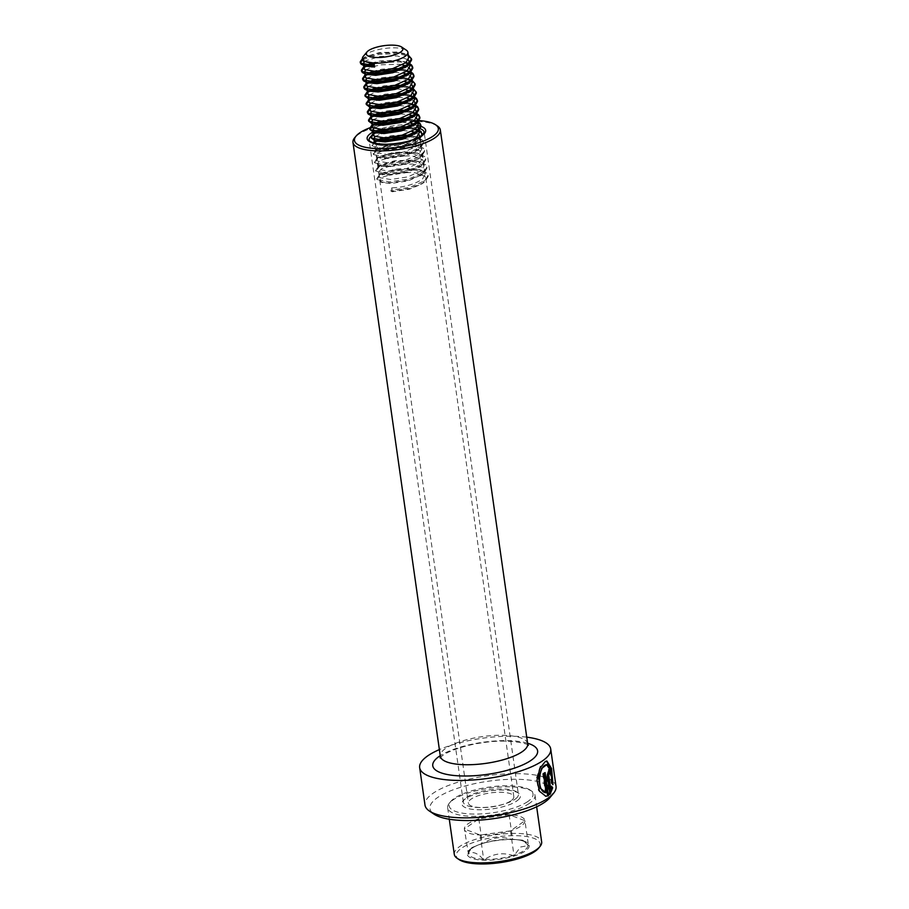 <?xml version="1.0" encoding="UTF-8"?>
<svg xmlns="http://www.w3.org/2000/svg" width="909" height="909" viewBox="0 0 909 909"><rect width="100%" height="100%" fill="white"/><g stroke="black" fill="none" stroke-linecap="round" stroke-linejoin="round"><path stroke-width="0.68" stroke-dasharray="4.54 3.41" d="M556.035 786.421A66.187 20.248 -8.1 0 0 502.916 774.082A66.187 20.248 -8.1 0 0 430.73 795.045A66.187 20.248 -8.1 0 0 424.992 805.079M549.877 797.682A61.778 18.907 -8.1 0 0 512.312 779.286A61.778 18.907 -8.1 0 0 435.309 799.25A61.778 18.907 -8.1 0 0 434.048 814.169M517.812 800.227A29.565 9.045 -8.1 0 0 518.414 793.091A29.565 9.045 -8.1 0 0 491.883 790.682A29.565 9.045 -8.1 0 0 464.408 799.59A29.565 9.045 -8.1 0 0 462.988 800.977A29.565 9.045 -8.1 0 0 480.963 809.783A29.565 9.045 -8.1 0 0 517.812 800.227M515.982 798.545A27.793 8.511 -8.1 0 0 518.391 794.33A27.793 8.511 -8.1 0 0 516.551 791.83A27.793 8.511 -8.1 0 0 491.599 789.569A27.793 8.511 -8.1 0 0 465.76 797.943A27.793 8.511 -8.1 0 0 464.431 799.25A27.793 8.511 -8.1 0 0 463.351 802.158A27.793 8.511 -8.1 0 0 485.667 807.34A27.793 8.511 -8.1 0 0 515.982 798.545M437.399 125.976A44.121 13.499 -8.1 0 0 397.801 122.397A44.121 13.499 -8.1 0 0 356.782 135.691A44.121 13.499 -8.1 0 0 354.669 137.759M417.583 120.477A42.359 12.965 -8.1 0 0 406.232 120.522M378.121 125.078A42.359 12.965 -8.1 0 0 372.201 126.93M526.743 737.165A66.187 20.248 -8.1 0 0 439.377 749.595M551.831 787.819L550.763 786.274L549.9 789.205M550.763 786.274L551.593 786.262M548.502 772.877L549.911 774.048M549.081 774.059A65.3 19.987 -8.1 0 0 549.74 773.332M548.797 769.503L546.57 776.388L549.161 794.58L549.956 794.591M549.161 794.58L549.831 793.716M546.139 764.549L550.093 770.457L551.161 783.115L552.138 784.66L552.138 783.297M546.491 761.06L540.344 766.071L536.446 778.161L538.469 790.535L545.514 796.216M552.138 784.66L552.979 784.615M544.423 773.082L545.127 772.582M544.355 772.559A65.3 19.987 -8.1 0 1 542.684 773.718L543.434 773.752M542.684 773.718L545.377 792.682M551.161 783.115L551.99 783.081M467.908 853.812L471.976 847.518L483.361 843.177C492.042 837.496 501.438 836.2 511.54 839.314L522.573 840.155L528.47 845.518L520.539 847.018L514.017 855.676L512.915 855.483C502.984 852.347 493.587 853.631 484.736 859.335L483.133 859.278C477.645 853.017 472.737 851.154 468.408 853.687L464.374 829.008A30.565 9.351 171.9 0 1 474.805 820.293A30.565 9.351 171.9 0 1 478.827 818.85A30.565 9.351 171.9 0 1 478.838 818.85A30.565 9.351 171.9 0 1 509.108 814.703A30.565 9.351 171.9 0 1 509.12 814.703A30.565 9.351 171.9 0 1 509.483 814.725A30.565 9.351 171.9 0 1 512.449 814.93A30.565 9.351 171.9 0 1 524.936 820.713L510.483 830.871L514.017 855.676M459.09 859.596A42.359 12.965 171.9 0 1 461.602 848.131A42.359 12.965 171.9 0 1 514.46 835.666A42.359 12.965 171.9 0 1 538.503 848.29M454.295 854.369A44.121 13.499 171.9 0 1 459.84 846.393A44.121 13.499 171.9 0 1 508.108 833.587A44.121 13.499 171.9 0 1 541.662 841.939M529.47 803.329A44.121 13.499 171.9 0 1 481.202 816.134A44.121 13.499 171.9 0 1 447.66 807.794A44.121 13.499 171.9 0 1 449.364 803.158A44.121 13.499 171.9 0 1 453.216 799.818A44.121 13.499 171.9 0 1 494.416 787.58A44.121 13.499 171.9 0 1 532.095 791.387A44.121 13.499 171.9 0 1 535.026 795.352A44.121 13.499 171.9 0 1 529.47 803.329M527.709 801.602A42.359 12.965 171.9 0 1 474.85 814.066A42.359 12.965 171.9 0 1 450.807 801.431A42.359 12.965 171.9 0 1 454.5 798.216A42.359 12.965 171.9 0 1 494.064 786.478A42.359 12.965 171.9 0 1 530.231 790.137A42.359 12.965 171.9 0 1 527.709 801.602M510.938 800.829A22.941 7.022 171.9 0 1 485.838 807.476A22.941 7.022 171.9 0 1 468.396 803.147A22.941 7.022 171.9 0 1 471.282 799A22.941 7.022 171.9 0 1 496.382 792.341A22.941 7.022 171.9 0 1 513.824 796.682A22.941 7.022 171.9 0 1 510.938 800.829M403.903 138.816L409.277 139.134L420.185 143.043L421.049 144.849L418.276 149.735L416.595 150.939L404.744 155.882L387.609 158.507L379.144 157.689L376.996 156.678L376.212 155.473L379.212 152.064L393.029 147.985L410.459 147.451L421.367 151.36L422.242 153.167L419.458 158.052L405.925 164.199L388.791 166.824L380.326 166.006L377.394 163.79L380.394 160.382L394.222 156.303L411.641 155.769L422.549 159.677L423.424 161.484L420.64 166.37L407.107 172.517L389.984 175.142L381.507 174.323L378.587 172.108L381.575 168.699L395.404 164.62L412.822 164.086L423.742 167.995L424.605 169.801L421.821 174.687L408.289 180.834L391.165 183.459L382.689 182.641L379.769 180.425L382.757 177.016L396.585 172.937L414.015 172.403L424.923 176.312L425.787 178.119L423.003 183.004L421.333 184.209L409.482 189.163L392.347 191.776L390.859 191.22L391.79 187.856L392.347 191.776M417.913 137.748L420.492 140.929L417.708 145.815L404.187 151.962L387.052 154.587L376.44 152.746L375.656 151.553L378.655 148.144L392.472 144.065L409.902 143.52L415.652 144.622L420.81 147.44L421.685 149.246L418.901 154.132L405.369 160.279L388.234 162.904L377.621 161.063L376.837 159.87L379.837 156.462L393.654 152.382L411.084 151.837L416.833 152.939L421.992 155.757L422.867 157.564L420.083 162.45L406.55 168.597L389.416 171.222L378.803 169.392L378.019 168.188L381.019 164.779L394.847 160.7L412.266 160.154L418.015 161.257L423.174 164.075L424.048 165.881L421.265 170.767L407.732 176.914L390.609 179.539L379.996 177.709L379.212 176.505L382.2 173.096L396.029 169.017L413.459 168.483L419.208 169.574L424.367 172.392L425.23 174.198L422.446 179.084C414.606 184.345 404.391 187.265 391.79 187.856M420.492 140.929L419.89 136.702L417.083 141.418L415.413 142.622L403.562 147.565L386.427 150.19L377.962 149.371L375.031 147.156L378.019 143.747L384.28 141.304M375.008 136.68L381.314 133.532M402.71 130.498L411.913 131.419M416.254 132.805L418.947 134.668M381.939 137.929L391.29 135.748L403.346 134.884M411.845 135.668L416.879 137.202M413.118 139.725L403.005 143.645L385.87 146.269L375.258 144.429L374.474 143.236L375.996 140.781M373.826 128.362L381.905 124.669M401.528 122.181L410.732 123.101M415.061 124.488L417.765 126.351M380.757 129.612L390.109 127.43L402.153 126.567M410.663 127.351L415.697 128.885M418.185 130.532L419.31 132.612M373.292 134.918L374.803 132.464M372.645 120.045L380.723 116.352M400.346 113.852L409.55 114.784M413.879 116.17L416.583 118.034M379.576 121.295L388.927 119.113L400.971 118.25M409.47 119.034L414.504 120.567M417.004 122.215L418.129 124.294M372.111 126.601L373.622 124.147M371.451 111.727L379.542 108.035M399.165 105.535L408.357 106.467M412.697 107.853L415.402 109.716M378.394 112.977L387.745 110.796L399.79 109.932M408.289 110.716L413.322 112.25M415.822 113.898L416.947 115.977M370.917 118.284L372.44 115.829L371.122 116.636L373.167 115.318M370.27 103.41L376.587 100.263M397.983 97.218L407.175 98.149M411.516 99.535L414.209 101.399M377.212 104.66L386.552 102.478L398.608 101.615M407.107 102.399L412.141 103.933M414.64 105.58L415.765 107.66M369.736 109.966L371.258 107.512M369.088 95.093L377.178 91.4M396.801 88.9L405.993 89.832M410.334 91.218L413.027 93.082M376.031 96.343L385.371 94.161L397.426 93.297M405.925 94.081L410.959 95.615M413.447 97.263L414.572 99.342M368.554 101.649L370.077 99.195M367.906 86.775L375.985 83.083M395.608 80.583L404.812 81.515M409.152 82.901L411.845 84.764M374.838 88.025L384.189 85.844L396.233 84.98M404.744 85.764L409.777 87.298M412.266 88.946L413.39 91.025M367.372 93.332L368.884 90.877M366.725 78.458L374.803 74.765M394.426 72.266L403.63 73.197M407.959 74.583L410.663 76.447M373.656 79.708L383.007 77.526L395.051 76.663M403.551 77.447L408.584 78.981M411.084 80.628L412.209 82.708M366.191 85.014L367.702 82.56M365.543 70.141L371.849 66.993M373.315 66.539L381.201 64.812L398.619 64.266L402.448 64.88M406.777 66.266L409.482 68.13M372.474 71.391L381.825 69.209L393.87 68.345M402.369 69.129L407.402 70.663M409.902 72.311L411.027 74.379M364.998 76.697L366.52 74.243M364.35 61.823L366.191 60.573L380.007 56.494L397.438 55.949L408.289 59.812M371.292 63.073L380.632 60.892L398.062 60.346L406.221 62.346M408.72 63.994L409.845 66.062M363.816 68.368L365.338 65.925M363.327 56.313A22.941 7.022 171.9 0 1 365.338 54.563A22.941 7.022 171.9 0 1 386.757 48.211A22.941 7.022 171.9 0 1 406.357 50.188M362.634 60.051L365.634 56.642L379.451 52.574L396.881 52.029L402.63 53.131L407.789 55.949L408.664 57.744M362.589 59.721L379.098 54.358L398.517 53.631L408.436 56.199M363.77 68.039L366.793 66.368M373.576 64.073L380.28 62.676L399.699 61.948L405.471 62.948M408.686 64.05L409.618 64.516M364.952 76.356L367.975 74.686M400.119 70.198L406.653 71.266M409.868 72.368L410.8 72.834M366.134 84.673L369.156 83.003M401.301 78.515L407.834 79.594M411.05 80.685L411.993 81.151M367.327 92.991L370.338 91.32M402.482 86.832L409.027 87.912M412.231 89.002L413.175 89.468M368.509 101.308L371.531 99.649M403.676 95.15L410.209 96.229M413.413 97.331L414.356 97.786M369.69 109.625L372.713 107.966M404.857 103.467L411.391 104.546M414.606 105.649L415.538 106.103M370.872 117.943L373.894 116.284M406.039 111.784L412.572 112.864M415.788 113.966L416.72 114.42M372.054 126.26L375.076 124.601M407.221 120.102L413.754 121.181M416.97 122.283L417.913 122.738M373.247 134.577L376.258 132.919M408.402 128.419L414.936 129.498M418.151 130.601L419.094 131.055M422.321 135.043L419.174 140.077L417.458 141.304L404.062 146.826L384.939 149.633L375.622 148.678L372.201 146.088L374.156 143.088M374.428 142.895L377.44 141.236M409.595 136.736L416.129 137.816M417.163 138.111L422.503 141.054L423.469 143.031L420.356 148.394L405.244 155.144L386.12 157.95L376.815 156.996L373.394 154.405L376.712 150.519L392.12 145.849L411.538 145.122L423.685 149.371L424.651 151.348L421.537 156.712L419.822 157.939L406.425 163.461L387.302 166.267L377.996 165.313L374.576 162.722L377.894 158.836L393.302 154.166L412.72 153.439L424.878 157.689L425.832 159.666L422.719 165.029L407.618 171.778L388.484 174.585L379.178 173.63L375.758 171.04L379.087 167.154L394.483 162.484L413.902 161.757L426.06 166.006L427.025 167.983L423.901 173.346L408.8 180.096L389.677 182.902L380.36 181.948L376.94 179.357L380.269 175.471L395.665 170.801L415.095 170.085L427.241 174.323L428.207 176.301L425.094 181.664L423.367 182.891L409.982 188.413L390.859 191.22M362.441 58.676L378.951 53.324L398.369 52.597L408.289 55.154M363.623 66.993L365.384 65.948M373.167 63.107L380.132 61.642L399.551 60.914L409.47 63.471M364.804 75.311L366.566 74.265M374.349 71.425L391.768 68.948M401.914 69.368L410.652 71.788M365.986 83.628L367.747 82.583M375.542 79.742L392.949 77.265M403.096 77.685L411.845 80.106M367.179 91.945L368.929 90.9M376.724 88.059L394.131 85.582M404.278 86.003L413.027 88.423M368.361 100.263L370.122 99.217M377.905 96.377L395.324 93.9M405.459 94.32L414.209 96.74M369.543 108.58L371.304 107.535M379.087 104.694L396.506 102.217M406.641 102.637L415.39 105.069M380.269 113.011L397.688 110.534M407.834 110.955L416.572 113.386M371.906 125.215L373.667 124.169M381.462 121.329L398.869 118.852M409.016 119.272L417.765 121.704M373.099 133.543L374.849 132.487M382.644 129.646L400.051 127.169M410.198 127.59L418.947 130.021M421.981 135.316L419.026 139.043L403.914 145.781L384.791 148.587L372.94 146.417L372.054 145.042L373.122 142.793M374.281 141.861L376.042 140.804M383.825 137.963L401.233 135.486M411.379 135.907L416.788 136.998L422.355 140.02L423.321 141.997L420.208 147.36L405.096 154.098L385.973 156.905L374.122 154.735L373.235 153.36L376.565 149.474L391.972 144.815L411.391 144.088L417.97 145.315L423.537 148.337L424.503 150.315L421.39 155.678L406.278 162.416L387.154 165.222L375.303 163.052L374.428 161.677L377.746 157.791L393.154 153.132L412.572 152.405L419.163 153.632L424.73 156.655L425.685 158.632L422.571 163.995L407.471 170.733L388.336 173.539L376.485 171.369L375.61 169.994L378.939 166.108L394.336 161.45L413.754 160.723L420.344 161.95L425.912 164.972L426.878 166.949L423.753 172.312L408.652 179.05L389.529 181.857L377.667 179.687L376.792 178.312L380.121 174.426L395.517 169.767L414.947 169.04L421.526 170.267L427.094 173.289L428.059 175.267L424.946 180.63L409.834 187.368L390.711 190.174M524.936 820.713L524.936 820.713A30.565 9.351 171.9 0 1 510.483 830.871L510.483 830.871A30.565 9.351 171.9 0 1 480.213 835.019A30.565 9.351 171.9 0 1 480.202 835.019A30.565 9.351 171.9 0 1 479.838 834.996A30.565 9.351 171.9 0 1 464.374 829.008L478.827 818.85L509.108 814.703L524.936 820.713L528.47 845.518M509.108 814.703L512.642 839.507M478.827 818.85L482.361 843.654M510.483 830.871L480.202 835.019L464.374 829.008M480.202 835.019L483.736 859.823M463.351 802.158L369.122 140.077A27.793 8.511 -8.1 0 0 391.438 145.258A27.793 8.511 -8.1 0 0 421.753 136.464A27.793 8.511 -8.1 0 0 424.162 132.248L518.391 794.33M418.685 128.18A27.793 8.511 -8.1 0 0 407.414 126.874M399.846 127.226A27.793 8.511 -8.1 0 0 378.905 131.885M376.406 132.953A27.793 8.511 -8.1 0 0 373.247 134.646M527.686 743.789A44.121 13.499 -8.1 0 0 492.269 735.563A44.121 13.499 -8.1 0 0 444.149 749.527A44.121 13.499 -8.1 0 0 440.32 756.22M527.606 743.232A52.949 16.203 -8.1 0 0 440.24 755.674M418.049 125.567A29.565 9.045 -8.1 0 0 372.883 132.089M546.57 776.388L547.366 776.4M527.924 845.54A30.054 9.192 171.9 0 1 524.107 850.529A30.054 9.192 171.9 0 1 514.471 854.983M471.157 848.563A31.304 9.579 -8.1 0 0 483.031 860.198A31.304 9.579 -8.1 0 0 525.254 851.063A31.304 9.579 -8.1 0 0 513.392 839.427A31.304 9.579 -8.1 0 0 471.157 848.563M468.362 853.119A30.054 9.192 171.9 0 1 469.555 850.415A30.054 9.192 171.9 0 1 472.169 848.131A30.054 9.192 171.9 0 1 481.815 843.666M483.133 859.278A30.054 9.192 171.9 0 1 468.408 853.687M512.915 855.483A30.054 9.192 171.9 0 1 484.736 859.335M483.361 843.177A30.054 9.192 171.9 0 1 511.54 839.314M513.142 839.382A30.054 9.192 171.9 0 1 525.902 842.393A30.054 9.192 171.9 0 1 527.879 844.972M516.551 791.83L518.414 793.091M440.138 757.936L441.774 756.265C445.115 752.641 463.454 745.153 483.281 742.653C510.722 738.278 530.333 744.516 528.345 745.38M464.431 799.25L462.988 800.977M548.388 769.366L549.229 769.344M546.082 761.026L546.923 761.026M545.161 796.204L545.866 796.25M522.573 840.155L525.902 842.393C519.8 836.553 482.111 840.143 471.919 848.358L469.555 850.415L471.976 847.518M447.66 807.794L449.285 819.225M450.807 801.431L449.364 803.158M535.026 795.352L536.651 806.794M530.231 790.137L532.095 791.387M379.769 180.425L468.396 803.147M424.605 169.801L425.23 174.198M378.587 172.108L379.212 176.505M423.424 161.484L424.048 165.881M377.394 163.79L378.019 168.188M422.242 153.167L422.867 157.564M376.212 155.473L376.837 159.87M421.049 144.849L421.685 149.246M375.031 147.156L375.656 151.553M425.787 178.119L513.824 796.682M372.201 146.088L372.054 145.042M423.469 143.031L423.321 141.997M373.394 154.405L373.235 153.36M424.651 151.348L424.503 150.315M374.576 162.722L374.428 161.677M425.832 159.666L425.685 158.632M375.758 171.04L375.61 169.994M427.025 167.983L426.878 166.949M376.94 179.357L376.792 178.312M428.207 176.301L428.059 175.267M362.839 58.415L364.873 57.097M404.948 53.824L402.63 53.131M364.02 66.732L366.066 65.414M406.141 62.142L403.812 61.448M365.202 75.049L367.247 73.731M407.323 70.459L404.994 69.766M366.395 83.367L368.429 82.049M408.505 78.776L406.187 78.083M367.577 91.684L369.611 90.366M409.686 87.094L407.368 86.4M368.759 100.001L370.792 98.683M410.868 95.411L408.55 94.718M369.94 108.319L371.974 107.001M412.061 103.728L409.732 103.035M413.243 112.046L410.913 111.352M372.304 124.953L374.349 123.635M414.424 120.363L412.107 119.67M373.497 133.271L375.531 131.953M415.606 128.68L413.288 127.987M374.678 141.588L376.712 140.27M416.788 136.998L414.47 136.305M375.86 149.905L377.894 148.587M417.97 145.315L415.652 144.622M377.042 158.223L379.087 156.916M419.163 153.632L416.833 152.939M378.224 166.54L380.269 165.233M420.344 161.95L418.015 161.257M379.417 174.858L381.45 173.551M421.526 170.267L419.208 169.574M415.413 142.622L417.458 141.304M377.962 149.371L375.622 148.678M416.595 150.939L418.64 149.621M379.144 157.689L376.815 156.996M417.776 159.257L419.822 157.939M380.326 166.006L377.996 165.313M418.958 167.574L421.003 166.256M381.507 174.323L379.178 173.63M420.151 175.892L422.185 174.573M382.689 182.641L380.36 181.948M421.333 184.209L423.367 182.891M474.805 820.293C484.077 816.157 494.962 814.259 507.427 814.566L512.449 814.93"/><path stroke-width="1.36" d="M439.377 749.595A66.187 20.248 -8.1 0 0 425.401 757.617A66.187 20.248 -8.1 0 0 419.663 767.65L424.992 805.079A66.187 20.248 -8.1 0 0 429.389 811.021A66.187 20.248 -8.1 0 0 488.769 816.407A66.187 20.248 -8.1 0 0 550.297 796.454A66.187 20.248 -8.1 0 0 553.479 793.364A66.187 20.248 -8.1 0 0 556.035 786.421L550.718 748.993A66.187 20.248 -8.1 0 0 526.743 737.165M549.956 794.591L552.672 787.785L551.593 786.262L550.718 789.205L548.729 775.218C548.843 772.684 549.241 772.286 549.911 774.048A66.187 20.248 -8.1 0 0 550.922 772.866L549.229 769.344L547.252 775.082L549.956 794.591M546.139 792.728C536.674 792.625 538.185 767.321 545.798 764.844L546.968 764.549L550.945 770.434L551.99 783.081L552.979 784.615L551.581 768.514L546.923 761.026L545.32 761.481L539.889 768.332L536.992 780.161L539.514 791.296L545.866 796.25L548.422 795.761L545.127 772.582A66.187 20.248 -8.1 0 1 543.434 773.752L546.139 792.728L540.241 788.239L538.651 778.206L541.582 768.537L546.968 764.549M419.663 767.65A66.187 20.248 -8.1 0 0 472.794 779.99A66.187 20.248 -8.1 0 0 544.968 759.026A66.187 20.248 -8.1 0 0 550.718 748.993M429.389 811.021L434.048 814.169A61.778 18.907 -8.1 0 0 489.485 819.191A61.778 18.907 -8.1 0 0 546.9 800.568A61.778 18.907 -8.1 0 0 549.877 797.682L553.479 793.364M372.201 126.93A42.359 12.965 -8.1 0 0 358.146 134.043A42.359 12.965 -8.1 0 0 356.112 136.032A42.359 12.965 -8.1 0 0 381.86 148.644A42.359 12.965 -8.1 0 0 434.672 134.952A42.359 12.965 -8.1 0 0 435.525 124.726A42.359 12.965 -8.1 0 0 417.583 120.477M356.112 136.032L354.669 137.759A44.121 13.499 -8.1 0 0 352.965 142.383A44.121 13.499 -8.1 0 0 388.382 150.61A44.121 13.499 -8.1 0 0 436.502 136.634A44.121 13.499 -8.1 0 0 440.331 129.942A44.121 13.499 -8.1 0 0 437.399 125.976L435.525 124.726M406.232 120.522A42.359 12.965 -8.1 0 0 378.121 125.078M548.502 772.877L549.911 774.048M548.729 775.218L547.911 775.229L549.9 789.205L550.718 789.205M547.911 775.229C548.025 772.695 548.411 772.298 549.081 774.059M549.74 773.332A65.3 19.987 -8.1 0 0 550.081 772.911L550.922 772.866M550.081 772.911L548.797 769.503M549.161 794.58L551.831 787.819L552.672 787.785M551.831 787.819L550.763 786.274M552.138 783.297L550.706 768.537L546.491 761.06M545.514 796.216L548.422 795.761M547.65 795.739L544.423 773.082M536.651 806.794L541.662 841.939A44.121 13.499 171.9 0 1 539.946 846.563L538.503 848.29A42.359 12.965 171.9 0 1 534.81 851.506A42.359 12.965 171.9 0 1 495.257 863.243A42.359 12.965 171.9 0 1 459.09 859.596L457.216 858.335A44.121 13.499 171.9 0 1 454.295 854.369L449.285 819.225M539.946 846.563A44.121 13.499 171.9 0 1 536.105 849.915A44.121 13.499 171.9 0 1 494.894 862.141A44.121 13.499 171.9 0 1 457.216 858.335M384.28 141.304L391.847 139.668L403.903 138.816M381.314 133.532L390.665 131.35L402.71 130.498M411.913 131.419L416.254 132.805M418.947 134.668L419.867 136.532M375.996 140.781L381.939 137.929M403.346 134.884L411.845 135.668M416.879 137.202L417.913 137.748M417.765 126.351L418.685 128.214L415.902 133.1L402.38 139.247L385.246 141.872L376.769 141.054L374.633 140.043L373.849 138.838L375.008 136.68M418.685 128.214L419.31 132.612L416.527 137.498L413.118 139.725M381.905 124.669L389.484 123.033L401.528 122.181M410.732 123.101L415.061 124.488M374.803 132.464L380.757 129.612M402.153 126.567L410.663 127.351M415.697 128.885L418.185 130.532M416.583 118.034L417.504 119.897L414.72 124.783L401.187 130.93L384.064 133.555L375.587 132.737L373.451 131.714L372.667 130.521L373.826 128.362M417.504 119.897L418.129 124.294L415.345 129.18L401.812 135.327L384.689 137.952L374.076 136.111L372.667 130.521M380.723 116.352L388.302 114.716L400.346 113.852M409.55 114.784L413.879 116.17M373.622 124.147L379.576 121.295M400.971 118.25L409.47 119.034M414.504 120.567L417.004 122.215M415.402 109.716L416.322 111.58L413.538 116.466L400.005 122.613L382.871 125.237L374.406 124.419L372.258 123.397L371.474 122.204L372.645 120.045M416.322 111.58L416.947 115.977L414.163 120.863L400.63 127.01L383.496 129.635L372.895 127.794L371.474 122.204M379.542 108.035L387.109 106.398L399.165 105.535M408.357 106.467L412.697 107.853M380.269 113.011L372.485 115.852L378.394 112.977M399.79 109.932L408.289 110.716M413.322 112.25L415.822 113.898M414.209 101.399L415.14 103.262L412.356 108.148L398.824 114.295L381.689 116.92L373.224 116.102L371.077 115.079L370.293 113.886L371.451 111.727M415.14 103.262L415.765 107.66L412.981 112.546L399.449 118.693L382.314 121.317L371.701 119.477L370.293 113.886M376.587 100.263L385.927 98.081L397.983 97.218M407.175 98.149L411.516 99.535M371.258 107.512L377.212 104.66M398.608 101.615L407.107 102.399M412.141 103.933L414.64 105.58M413.027 93.082L413.947 94.945L411.163 99.831L397.642 105.978L380.507 108.603L372.042 107.785L369.895 106.762L369.111 105.569L370.27 103.41M413.947 94.945L414.572 99.342L411.788 104.228L398.267 110.375L381.132 113L370.52 111.159L369.111 105.569M377.178 91.4L384.746 89.764L396.801 88.9M405.993 89.832L410.334 91.218M370.077 99.195L376.031 96.343M397.426 93.297L405.925 94.081M410.959 95.615L413.447 97.263M411.845 84.764L412.766 86.628L409.982 91.514L396.46 97.661L379.326 100.285L370.861 99.467L368.713 98.445L367.929 97.252L369.088 95.093M412.766 86.628L413.39 91.025L410.607 95.911L397.085 102.058L379.951 104.683L369.338 102.842L367.929 97.252M375.985 83.083L383.564 81.446L395.608 80.583M404.812 81.515L409.152 82.901M368.884 90.877L374.838 88.025M396.233 84.98L404.744 85.764M409.777 87.298L412.266 88.946M410.663 76.447L411.584 78.31L408.8 83.196L395.267 89.343L378.144 91.968L369.668 91.15L367.531 90.127L366.747 88.934L367.906 86.775M411.584 78.31L412.209 82.708L409.425 87.594L395.892 93.741L378.769 96.365L368.156 94.525L366.747 88.934M374.803 74.765L382.382 73.129L394.426 72.266M403.63 73.197L407.959 74.583M367.702 82.56L373.656 79.708M395.051 76.663L403.551 77.447M408.584 78.981L411.084 80.628M409.482 68.13L410.402 69.993L407.618 74.879L394.086 81.026L376.962 83.651L368.486 82.833L366.35 81.81L365.566 80.617L366.725 78.458M410.402 69.993L411.027 74.379L408.243 79.276L394.711 85.423L377.587 88.048L366.975 86.207L365.566 80.617M371.849 66.993L373.315 66.539M402.448 64.88L406.777 66.266M366.52 74.243L372.474 71.391M393.87 68.345L402.369 69.129M407.402 70.663L409.902 72.311M408.289 59.812L409.22 61.676L406.437 66.562L392.904 72.709L375.769 75.333L367.304 74.515L365.157 73.493L364.373 72.3L365.543 70.141M409.22 61.676L409.845 66.062L407.062 70.959L393.529 77.106L376.394 79.731L365.782 77.89L364.373 72.3M365.338 65.925L371.292 63.073M406.221 62.346L408.72 63.994M401.687 47.052A18.532 5.67 171.9 0 1 400.585 52.063A18.532 5.67 171.9 0 1 377.462 57.517A18.532 5.67 171.9 0 1 366.941 51.995A18.532 5.67 171.9 0 1 368.554 50.586A18.532 5.67 171.9 0 1 385.859 45.45A18.532 5.67 171.9 0 1 401.687 47.052L406.357 50.188A22.941 7.022 171.9 0 1 407.88 52.245A22.941 7.022 171.9 0 1 404.982 56.403A22.941 7.022 171.9 0 1 374.031 63.096L372.951 65.414L373.099 66.448L374.588 67.016L366.122 66.198L363.191 63.982L364.35 61.823M407.88 52.245L408.664 57.744L405.88 62.641L392.347 68.789L375.212 71.413L364.6 69.573L363.191 63.982M374.588 67.016L374.031 63.096A22.941 7.022 171.9 0 1 362.441 58.721A22.941 7.022 171.9 0 1 363.327 56.313L366.941 51.995M374.031 63.096L363.418 61.255L362.441 58.721M373.099 66.448L363.793 65.493L361.248 64.289L360.373 62.914L362.589 59.721M408.436 56.199L410.663 57.881L411.629 59.858L408.516 65.221L393.404 71.97L374.281 74.765L364.975 73.811L362.43 72.606L361.555 71.232L363.77 68.039M366.793 66.368L373.576 64.073M405.471 62.948L408.686 64.05M409.618 64.516L411.857 66.198L412.811 68.175L409.698 73.538L394.597 80.287L375.462 83.083L366.157 82.128L363.611 80.924L362.736 79.549L364.952 76.356M367.975 74.686L381.462 70.993L400.119 70.198M406.653 71.266L409.868 72.368M410.8 72.834L413.038 74.515L414.004 76.492L410.879 81.855L395.779 88.605L376.656 91.4L367.338 90.445L364.793 89.241L363.918 87.866L366.134 84.673M369.156 83.003L382.644 79.31L401.301 78.515M407.834 79.594L411.05 80.685M411.993 81.151L414.22 82.833L415.186 84.81L412.072 90.173L396.96 96.922L377.837 99.729L368.52 98.763L365.1 96.184L367.327 92.991M370.338 91.32L383.837 87.628L402.482 86.832M409.027 87.912L412.231 89.002M413.175 89.468L415.402 91.15L416.367 93.127L413.254 98.49L398.142 105.239L379.019 108.046L369.702 107.08L366.282 104.501L368.509 101.308M371.531 99.649L385.018 95.945L403.676 95.15M410.209 96.229L413.413 97.331M414.356 97.786L416.583 99.467L417.549 101.444L414.436 106.808L399.324 113.557L380.201 116.363L370.895 115.398L368.35 114.193L367.475 112.818L369.69 109.625M372.713 107.966L386.2 104.262L404.857 103.467M411.391 104.546L414.606 105.649M415.538 106.103L417.765 107.785L418.731 109.762L415.618 115.125L400.517 121.874L381.382 124.681L372.076 123.726L368.656 121.136L370.872 117.943M373.894 116.284L387.382 112.58L406.039 111.784M412.572 112.864L415.788 113.966M416.72 114.42L418.958 116.102L419.924 118.079L416.799 123.442L401.698 130.192L382.575 132.998L373.258 132.044L369.838 129.453L372.054 126.26M375.076 124.601L388.563 120.897L407.221 120.102M413.754 121.181L416.97 122.283M417.913 122.738L420.14 124.419L421.106 126.396L417.981 131.76L402.88 138.509L383.757 141.315L374.44 140.361L371.02 137.77L373.247 134.577M376.258 132.919L389.745 129.214L408.402 128.419M414.936 129.498L418.151 130.601M419.094 131.055L421.322 132.737L422.321 135.043M377.44 141.236L390.938 137.532L409.595 136.736M416.129 137.816L417.163 138.111M372.951 65.414L361.1 63.244L360.214 61.869L362.441 58.676M408.289 55.154L411.482 58.812L408.368 64.187L393.256 70.925L374.133 73.731L362.282 71.561L361.407 70.186L363.623 66.993M365.384 65.948L373.167 63.107M409.47 63.471L411.709 65.164L412.663 67.13L409.55 72.504L394.449 79.242L375.315 82.049L363.464 79.878L362.589 78.504L364.804 75.311M366.566 74.265L374.349 71.425M391.768 68.948L401.914 69.368M410.652 71.788L412.891 73.481L413.856 75.447L410.732 80.821L395.631 87.559L376.508 90.366L364.645 88.196L363.77 86.821L365.986 83.628M367.747 82.583L375.542 79.742M392.949 77.265L403.096 77.685M411.845 80.106L415.038 83.764L411.925 89.139L396.813 95.877L377.689 98.683L365.838 96.513L364.952 95.138L367.179 91.945M368.929 90.9L376.724 88.059M394.131 85.582L404.278 86.003M413.027 88.423L416.22 92.082L413.106 97.456L397.994 104.194L378.871 107.001L367.02 104.83L366.134 103.456L368.361 100.263M370.122 99.217L377.905 96.377M395.324 93.9L405.459 94.32M414.209 96.74L416.436 98.433L417.401 100.41L414.288 105.774L399.176 112.511L380.053 115.318L368.202 113.148L367.327 111.773L369.543 108.58M371.304 107.535L379.087 104.694M396.506 102.217L406.641 102.637M415.39 105.069L417.617 106.751L418.583 108.728L415.47 114.091L400.369 120.829L381.235 123.635L369.384 121.465L368.509 120.09L370.724 116.897M397.688 110.534L407.834 110.955M416.572 113.386L418.81 115.068L419.765 117.045L416.652 122.408L401.551 129.146L382.428 131.953L370.565 129.782L369.69 128.408L371.906 125.215M373.667 124.169L381.462 121.329M398.869 118.852L409.016 119.272M417.765 121.704L419.992 123.385L420.958 125.362L417.833 130.726L402.732 137.464L383.609 140.27L371.747 138.1L370.872 136.725L373.099 133.543M374.849 132.487L382.644 129.646M400.051 127.169L410.198 127.59M418.947 130.021L421.174 131.703L421.981 135.316M373.122 142.793L374.281 141.861M376.042 140.804L383.825 137.963M401.233 135.486L411.379 135.907M373.247 134.646A27.793 8.511 -8.1 0 0 371.531 135.861A27.793 8.511 -8.1 0 0 369.122 140.077C368.19 139.088 368.679 144.236 386.939 144.258C402.937 143.395 414.697 140.35 422.231 135.111L424.162 132.248A27.793 8.511 -8.1 0 0 418.685 128.18M407.414 126.874A27.793 8.511 -8.1 0 0 399.846 127.226M378.905 131.885A27.793 8.511 -8.1 0 0 376.406 132.953M372.883 132.089A29.565 9.045 -8.1 0 0 369.702 134.18A29.565 9.045 -8.1 0 0 384.359 144.372A29.565 9.045 -8.1 0 0 423.105 134.816A29.565 9.045 -8.1 0 0 418.049 125.567M440.138 757.936L440.32 756.22A44.121 13.499 -8.1 0 0 475.737 764.446A44.121 13.499 -8.1 0 0 523.857 750.47A44.121 13.499 -8.1 0 0 527.686 743.789L440.331 129.942M440.24 755.674A52.949 16.203 -8.1 0 0 437.365 757.754A52.949 16.203 -8.1 0 0 463.613 776.002A52.949 16.203 -8.1 0 0 533.015 758.89A52.949 16.203 -8.1 0 0 527.606 743.232M440.32 756.22L352.965 142.383M528.345 745.38L527.686 743.789M373.849 138.838L374.463 143.167M360.373 62.914L360.214 61.869M411.629 59.858L411.482 58.812M361.555 71.232L361.407 70.186M412.811 68.175L412.663 67.13M362.736 79.549L362.589 78.504M414.004 76.492L413.856 75.447M363.918 87.866L363.77 86.821M415.186 84.81L415.038 83.764M365.1 96.184L364.952 95.138M416.367 93.127L416.22 92.082M366.282 104.501L366.134 103.456M417.549 101.444L417.401 100.41M367.475 112.818L367.327 111.773M418.731 109.762L418.583 108.728M368.656 121.136L368.509 120.09M419.924 118.079L419.765 117.045M369.838 129.453L369.69 128.408M421.106 126.396L420.958 125.362M371.02 137.77L370.872 136.725M422.287 134.714L422.14 133.68M366.122 66.198L363.793 65.493M404.755 67.766L406.8 66.448M367.304 74.515L364.975 73.811M405.937 76.083L407.982 74.765M368.486 82.833L366.157 82.128M407.13 84.401L409.164 83.083M369.668 91.15L367.338 90.445M408.311 92.718L410.345 91.4M370.861 99.467L368.52 98.763M409.493 101.035L411.538 99.717M372.042 107.785L369.702 107.08M410.675 109.353L412.72 108.035M373.224 116.102L370.895 115.398M411.857 117.67L413.902 116.352M374.406 124.419L372.076 123.726M413.05 125.987L415.083 124.669M375.587 132.737L373.258 132.044M414.231 134.305L416.265 132.987M376.769 141.054L374.44 140.361"/></g></svg>
